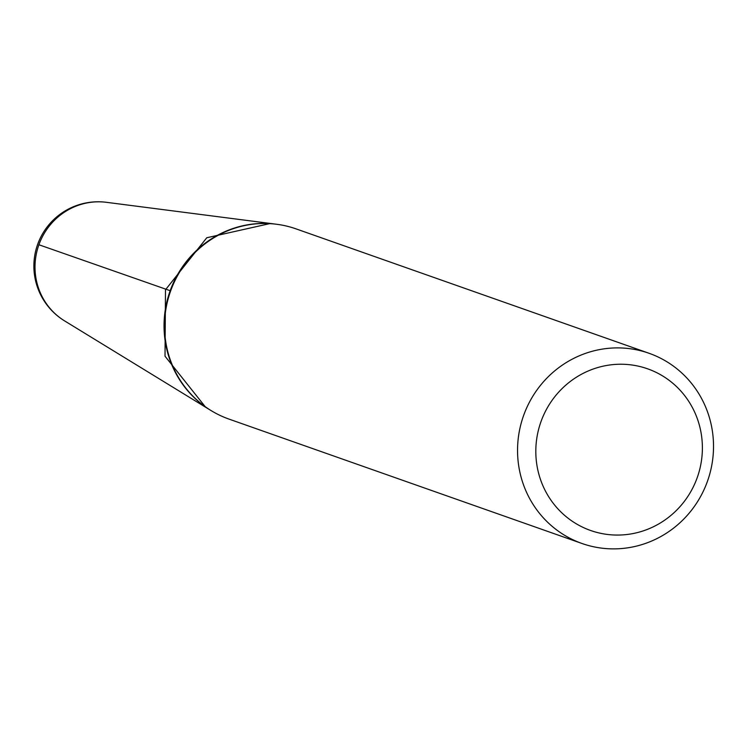 <?xml version="1.0" encoding="UTF-8"?>
<svg xmlns="http://www.w3.org/2000/svg" width="751" height="751" viewBox="0 0 751 751"><rect width="100%" height="100%" fill="white"/><g stroke="black" fill="none" stroke-linecap="round" stroke-linejoin="round"><path stroke-width="1.13" d="M649.052 353.28L296.025 228.867A100.841 97.63 109.4 0 0 276.668 224.267A100.841 97.63 109.4 0 0 170.43 291.529A100.841 97.63 109.4 0 0 211.031 410.544A100.841 97.63 109.4 0 0 228.989 419.096L582.016 543.499A100.841 97.63 -70.6 0 1 523.691 415.275A100.841 97.63 -70.6 0 1 649.052 353.28A100.841 97.63 -70.6 0 1 707.376 481.504A100.841 97.63 -70.6 0 1 582.016 543.499M276.359 224.23A100.709 97.499 109.4 0 0 276.039 224.192A100.709 97.499 109.4 0 0 170.177 290.703A100.709 97.499 109.4 0 0 210.487 410.215A100.709 97.499 109.4 0 0 210.759 410.375M541.039 421.499A85.717 82.986 109.4 0 0 632.99 533.567A85.717 82.986 109.4 0 0 683.279 393.881A85.717 82.986 109.4 0 0 541.039 421.499M276.039 224.192L106.407 202.31A64.201 62.155 109.4 0 0 38.77 245.136A64.201 62.155 109.4 0 0 64.614 320.902L210.487 410.215A100.709 97.499 -70.6 0 1 169.942 291.36A100.709 97.499 -70.6 0 1 276.039 224.192L276.668 224.267M38.902 244.751L170.177 290.703M270.276 223.507L206.769 237.757L165.483 289.792L165.023 356.209L205.558 407.126M210.487 410.215L211.031 410.544M106.407 202.31A64.286 64.286 0 0 0 64.614 320.902"/></g></svg>

